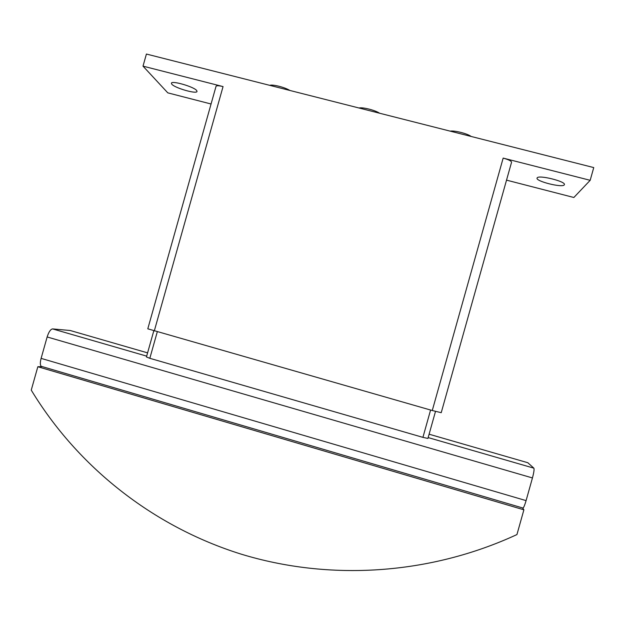 <?xml version="1.0" encoding="UTF-8"?>
<svg xmlns="http://www.w3.org/2000/svg" width="625" height="625" viewBox="0 0 625 625"><rect width="100%" height="100%" fill="white"/><g stroke="black" fill="none" stroke-linecap="round" stroke-linejoin="round"><path stroke-width="0.94" d="M196.711 90.578L197.023 91.43C196.883 94.391 174.734 88.031 171.781 84.18L171.391 83.242C171.422 80.211 194.227 86.828 196.711 90.578M564.266 184.883C562.391 188 535.477 181.266 537.062 178.086L537.141 177.922C538.367 174.617 566.086 181.445 564.391 184.648L564.266 184.883M450.148 131.133C454.586 130.336 467.375 133.57 471.148 136.461M359.008 108C362.633 107.016 375.156 110.188 379.578 113.219M269.742 85.344C272.586 84.18 284.844 87.289 289.891 90.461M523.086 508.086L522.664 508.109L523.891 509.812L37.836 366.727L41.969 366.672L41.094 366.273L523.086 508.086C523.914 507.164 524.914 504.672 526.086 500.617L532.445 477.945C533.883 472.531 534.359 469.273 533.875 468.172L527.812 462.727M37.836 366.727L31.25 390.117C77.641 466.672 152.547 526.336 240.898 554.062C329.383 581.148 429.453 575 516.938 534.57L523.891 509.812M41.094 366.273C40.102 364.883 40.102 362.25 41.109 358.383L47.141 336.961C48.758 331.922 50.578 329.234 52.602 328.914L70.234 330.508L147.594 352.867M153.789 330.828L146.438 356.961L149.828 358.305L422.914 437.367L427.914 438.438L435.5 411.414M157.281 331.828L149.828 358.305M430.586 410.031L422.914 437.367M211.063 104L167.789 92.852L143.008 66.148L223.055 86.586C218.883 85.586 216.547 85.484 216.047 86.289L147.797 328.82L432.273 410.516L441.227 412.688L511.555 162.25L441.227 412.688M143.008 66.148L146.414 54.047L593.75 167.578L590.172 180.312L503.164 158.102C508.57 159.602 511.367 160.984 511.555 162.25M590.172 180.312L573.859 197.492L506.531 180.141M52.602 328.914L146.672 356.133M428.156 437.578L533.875 468.172M429.102 434.203L527.953 462.766M41.109 358.383L526.086 500.617M47.141 336.961L532.445 477.945M223.055 86.586L154.289 330.977M503.164 158.102L432.273 410.516"/></g></svg>
